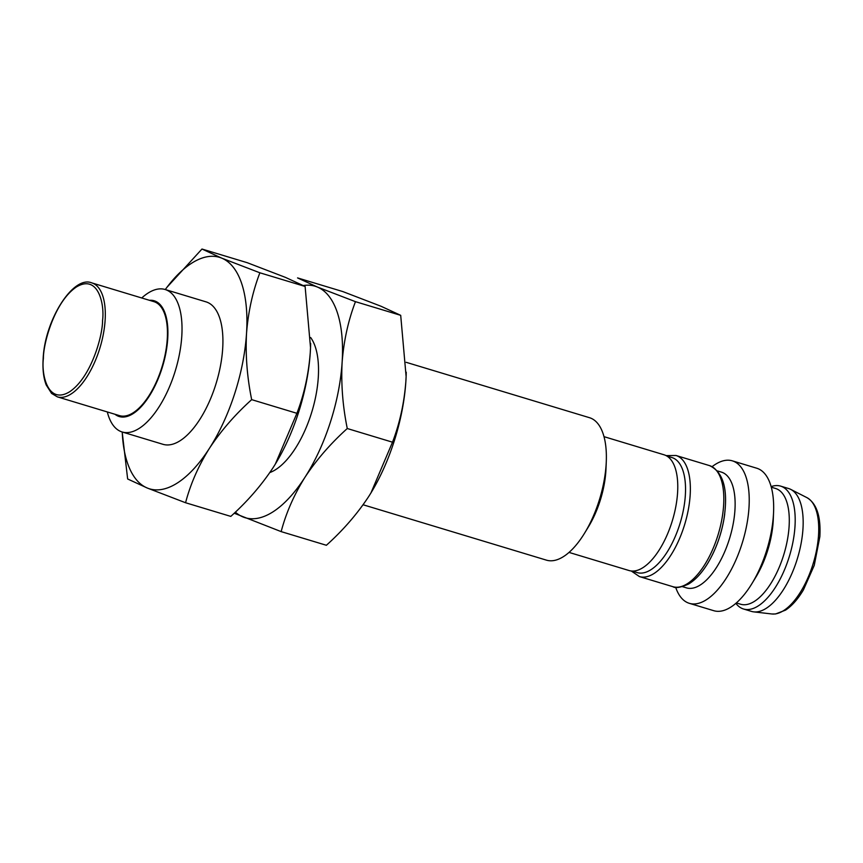 <?xml version="1.0" encoding="UTF-8"?>
<svg xmlns="http://www.w3.org/2000/svg" width="863" height="863" viewBox="0 0 863 863"><rect width="100%" height="100%" fill="white"/><g stroke="black" fill="none" stroke-linecap="round" stroke-linejoin="round"><path stroke-width="1.29" d="M363.096 504.769L546.452 560.152A74.412 33.236 -73.2 0 0 584.672 533.01A74.412 33.236 -73.2 0 0 606.128 464.521A74.412 33.236 -73.2 0 0 606.29 461.457A74.412 33.236 -73.2 0 0 589.483 417.692L406.182 362.32M400.702 315.34L355.47 301.672L317.271 286.991L297.562 277.908L342.794 291.565L381.004 306.246L400.702 315.34L406.117 376.516L405.858 381.554C404.197 403.086 399.742 423.291 392.503 442.19L370.961 492.913L368.695 496.527A120.917 54.013 -73.2 0 0 370.982 492.87A120.917 54.013 -73.2 0 0 405.858 381.554A120.917 54.013 -73.2 0 0 406.117 376.581A120.917 54.013 -73.2 0 0 406.236 372.18M584.672 533.01L588.437 526.829A60.464 27.001 -73.2 0 0 605.869 471.176A60.464 27.001 -73.2 0 0 605.999 468.695L606.29 461.457M368.695 496.527C357.174 514.003 343.075 530.26 326.387 545.276L281.155 531.619C286.031 513.032 293.97 494.92 304.963 477.282C316.484 459.796 330.594 443.55 347.271 428.523C342.708 406.063 340.993 383.992 342.126 362.309C343.787 340.777 348.231 320.572 355.47 301.672M569.03 552.406L629.084 570.54A60.464 27.001 -73.2 0 0 677.574 492.838A60.464 27.001 -73.2 0 0 664.046 454.79L604.003 436.656M392.503 442.19L347.271 428.523M234.207 513.226L281.155 531.619M303.409 285.524A120.917 54.013 106.8 0 1 317.271 286.991A120.917 54.013 106.8 0 1 342.126 362.309A120.917 54.013 106.8 0 1 304.963 477.282A120.917 54.013 106.8 0 1 242.956 516.937A120.917 54.013 106.8 0 1 235.362 512.126M632.05 571.047L637.153 572.59A60.086 26.839 -73.2 0 0 685.341 495.362A60.086 26.839 -73.2 0 0 671.91 457.552L666.808 456.009M269.849 472.546A74.412 33.236 -73.2 0 0 318.274 377.563A74.412 33.236 -73.2 0 0 310.658 337.53M305.114 286.462L259.882 272.794L221.672 258.113L201.974 249.029L247.196 262.686L285.405 277.368L305.114 286.462L310.518 347.638L310.259 352.676C308.598 374.208 304.143 394.413 296.904 413.312L275.362 464.024L273.096 467.649A120.917 54.013 -73.2 0 0 275.394 463.981A120.917 54.013 -73.2 0 0 310.259 352.676A120.917 54.013 -73.2 0 0 310.518 347.703A120.917 54.013 -73.2 0 0 310.637 343.301M273.096 467.649C261.575 485.125 247.476 501.381 230.799 516.398L185.567 502.741C190.443 484.154 198.371 466.031 209.375 448.404C220.896 430.917 234.995 414.672 251.672 399.645C247.109 377.185 245.394 355.114 246.527 333.431C248.188 311.899 252.643 291.694 259.882 272.794M201.974 249.029L166.71 287.562M122.179 431.985L127.648 478.976L147.357 488.059L185.567 502.741M296.904 413.312L251.672 399.645M724.726 513.917A60.464 27.001 106.8 0 1 712.342 554.909M165.286 289.547A120.917 54.013 106.8 0 1 221.672 258.113A120.917 54.013 106.8 0 1 246.527 333.431A120.917 54.013 106.8 0 1 209.375 448.404A120.917 54.013 106.8 0 1 147.357 488.059A120.917 54.013 106.8 0 1 122.244 432.007M682.471 586.667L686.441 587.865A60.464 27.001 -73.2 0 0 734.931 510.162A60.464 27.001 -73.2 0 0 721.403 472.115L717.444 470.918M122.104 431.964L162.999 444.316A74.412 33.236 -73.2 0 0 222.676 348.684A74.412 33.236 -73.2 0 0 206.03 301.856L165.135 289.504A74.412 33.236 106.8 0 1 181.78 336.322A74.412 33.236 106.8 0 1 122.104 431.964A74.412 33.236 106.8 0 1 107.314 411.953M675.664 587.261A74.412 33.236 -73.2 0 0 689.3 603.313A74.412 33.236 -73.2 0 0 748.987 507.671A74.412 33.236 -73.2 0 0 732.342 460.842A74.412 33.236 -73.2 0 0 712.104 466.667M141.737 297.983A74.412 33.236 106.8 0 1 165.135 289.504M689.3 603.313L713.744 610.691A74.412 33.236 -73.2 0 0 751.964 583.55A74.412 33.236 -73.2 0 0 773.421 515.049A74.412 33.236 -73.2 0 0 773.582 511.996A74.412 33.236 -73.2 0 0 756.775 468.231L732.342 460.842M149.418 300.302A60.464 27.001 106.8 0 1 162.568 366.462A60.464 27.001 106.8 0 1 114.984 414.272M751.964 583.55L755.729 577.369A60.464 27.001 -73.2 0 0 773.162 521.716A60.464 27.001 -73.2 0 0 773.291 519.224L773.582 511.996M167.249 339.127A59.525 26.591 -73.2 0 0 153.938 301.662L91.791 282.891A59.525 26.591 106.8 0 1 105.113 320.356A59.525 26.591 106.8 0 1 57.368 396.861L119.504 415.632A59.525 26.591 -73.2 0 0 167.249 339.127M736.322 602.946L740.616 604.229A60.464 27.001 -73.2 0 0 789.095 526.527A60.464 27.001 -73.2 0 0 775.578 488.48L771.295 487.185M735.869 603.334A64.175 28.662 -73.2 0 0 743.518 608.998A64.175 28.662 -73.2 0 0 794.985 526.506A64.175 28.662 -73.2 0 0 780.637 486.128A64.175 28.662 -73.2 0 0 771.134 486.613M743.518 608.998L751.479 611.403A64.175 28.662 -73.2 0 0 753.733 611.867A64.175 28.662 -73.2 0 0 802.957 528.922A64.175 28.662 -73.2 0 0 790.735 489.386A64.175 28.662 -73.2 0 0 788.599 488.534L780.637 486.128M672.881 586.689A63.247 28.252 -73.2 0 0 723.615 505.394A63.247 28.252 -73.2 0 0 709.472 465.599C723.658 472.158 728.469 490.087 723.895 519.375C720.961 535.545 715.578 550.173 707.779 563.259C701.856 572.967 695.47 579.882 688.631 584.003C680.648 587.541 675.395 588.437 672.881 586.689L639.429 576.581A63.247 28.252 -73.2 0 0 690.152 495.286A63.247 28.252 -73.2 0 0 676.009 455.491L666.074 455.61M43.409 358.318C43.215 343.744 54.445 301.716 76.376 287.001C98.22 273.711 104.747 304.391 102.557 320.486C102.762 335.049 91.532 377.077 69.601 391.791C47.756 405.081 41.23 374.402 43.409 358.318M806.927 497.638C816.7 503.485 821.004 516.495 819.85 536.689L814.251 565.362L803.421 589.882C797.908 599.159 791.943 605.902 785.524 610.13L775.578 613.971L771.781 613.971A60.96 27.228 -73.2 0 0 818.534 535.179A60.96 27.228 -73.2 0 0 806.927 497.638L790.735 489.386M639.429 576.581L631.22 570.982M709.472 465.599L676.009 455.491M91.791 282.891C73.279 275.049 44.757 320.065 43.15 358.674C42.492 369.235 43.517 377.994 46.203 384.963L51.575 393.409L57.368 396.861M771.781 613.971L753.733 611.867"/></g></svg>
